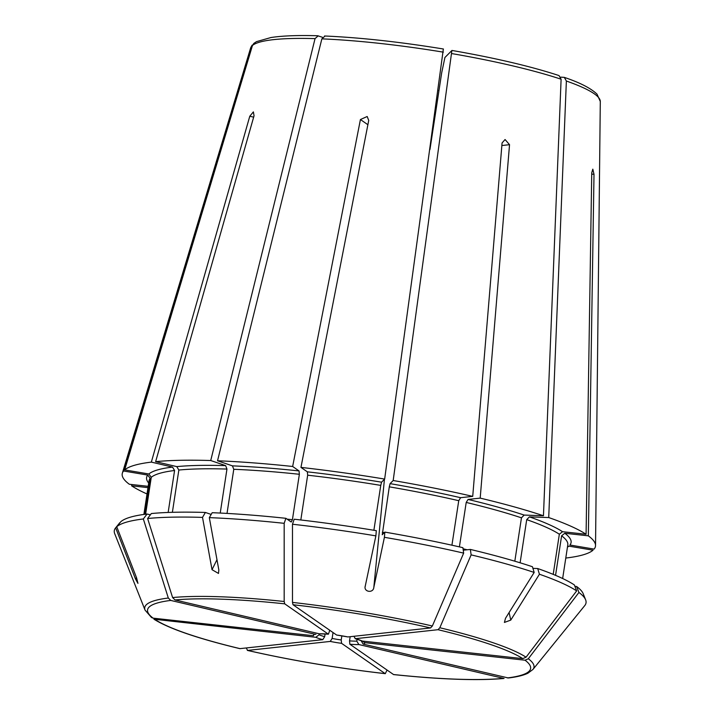 <?xml version="1.0" encoding="UTF-8"?>
<svg xmlns="http://www.w3.org/2000/svg" width="715" height="715" viewBox="0 0 715 715"><rect width="100%" height="100%" fill="white"/><g stroke="black" fill="none" stroke-linecap="round" stroke-linejoin="round"><path stroke-width="1.07" d="M153.126 618.153A193.756 28.055 8.7 0 1 170.742 600.43L315.011 634.268A25.937 3.754 8.7 0 0 313.563 635.724L153.126 618.153L151.509 617.519L145.056 610.11A196.902 28.502 8.7 0 1 168.32 598.026L143.34 518.974L147.049 514.022L150.391 514.809M148.193 486.325L129.344 484.261A239.382 34.66 8.7 0 1 122.372 473.142A239.382 34.66 8.7 0 1 123.57 470.997L252.1 45.152L250.625 47.968A176.909 25.615 8.7 0 1 251.385 46.529M144.671 514.326L150.168 478.398L147.755 475.082L123.57 470.997M136.485 577.586L135.51 579.007L137.959 583.386L136.61 577.899L116.742 526.732L120.862 521.664A235.289 34.061 8.7 0 1 147.049 514.022M145.619 514.201L151.267 477.298L148.854 473.982L124.66 469.898L252.484 45.429L253.861 43.374L256.524 41.631L270.967 37.529C282.407 35.768 297.985 35.178 317.701 35.75L322.492 37.305M145.056 610.11L114.704 533.676A238.604 34.543 8.7 0 1 115.589 527.902A238.604 34.543 8.7 0 1 115.651 527.831L119.941 522.79M115.589 527.902L119.709 522.826A235.289 34.061 8.7 0 1 119.763 522.763M172.378 512.315L178.848 470.041L176.793 466.618L155.629 461.649L254.048 115.776L253.378 111.889L249.776 116.241L253.655 117.153M319.292 633.803A25.937 3.754 8.7 0 1 328.301 634.125L284.722 603.835L284.177 601.494L284.177 523.326L285.893 518.312A235.289 34.061 8.7 0 0 212.194 512.7L209.325 517.633L218.835 569.935L218.495 573.439L212.024 569.694L202.515 517.392L205.384 512.458A235.289 34.061 8.7 0 0 151.321 513.558L147.621 518.509L172.601 597.561L175.023 599.965L319.292 633.803L328.435 634.169L329.74 630.255M227.021 513.415L233.769 469.299L232.446 465.867L217.539 460.773L321.857 38.86L325.021 36.081M451.925 545.205L458.744 500.688L460.603 497.694L472.722 496.371L502.073 142.937L505.067 139.523L509.536 144.689L501.858 145.529M347.91 636.94L336.613 635.027A25.937 3.754 8.7 0 1 347.91 636.94L430.537 627.949L432.352 626L463.66 553.124L462.891 547.681A235.289 34.061 8.7 0 0 384.858 532.112L382.221 534.74M217.539 460.773A239.382 34.66 8.7 0 1 292.649 466.484L360.423 119.53L367.188 116.509L368.726 120.442L300.952 467.396A239.382 34.66 8.7 0 1 384.652 479.077L443.354 49.04M336.613 635.027L293.025 604.747L292.48 602.405L292.48 524.238L294.196 519.215A235.289 34.061 8.7 0 1 376.322 530.673L375.876 535.875L365.285 585.969C363.292 591.975 373.284 593.593 373.82 587.417L384.411 537.314L384.858 532.112M300.818 519.975L307.665 475.198L307.352 471.837L300.952 467.396M170.742 600.43L168.32 598.026M365.186 586.577L365.285 585.969M567.46 547.127A214.723 31.085 8.7 0 0 568.836 546.126L593.03 550.201A239.382 34.66 8.7 0 1 566.334 557.986L565.815 557.861M341.859 635.85L341.225 639.961L341.556 643.33A25.937 3.754 8.7 0 1 330.259 641.427L247.631 650.418L246.246 648.005M341.556 643.33L385.144 673.619A193.756 28.055 8.7 0 1 247.631 650.418L247.345 650.4C291.139 660.374 337.123 668.132 385.287 673.673L387.03 670.062M330.259 641.427L332.135 638.432L333.038 632.552M555.555 575.343L561.606 535.803L564.805 533.265L588.347 535.839L594.004 174.317L592.815 169.151L591.743 172.753L586.086 534.275L562.553 531.701L559.345 534.23L553.204 574.368M354.309 637.011L355.382 638.692A25.937 3.754 8.7 0 1 362.353 641.069L522.79 658.64L526.052 657.192L576.665 590.894L574.36 584.933A235.289 34.061 8.7 0 0 537.698 568.532L532.934 568.362M362.353 641.069L355.123 638.674M509.089 612.567L510.769 620.102L504.406 622.434L505.505 618.296L534.177 572.438L532.434 566.736A235.289 34.061 8.7 0 0 470.363 549.433L463.249 550.201M514.818 561.195L521.458 517.839L524.158 515.077L543.454 515.756L561.105 79.222L559.023 75.576C530.834 66.343 495.146 57.969 451.96 50.443L444.927 57.486L441.7 72.742L429.956 149.489M116.742 526.732A238.604 34.543 8.7 0 1 143.34 518.974M438.072 90.456A117.189 16.963 -171.3 0 0 438.965 90.573M358.876 644.555A25.937 3.754 8.7 0 1 349.867 644.242L393.599 674.585C440.887 679.509 477.7 680.796 504.048 678.464L358.876 644.555L356.785 641.132L357.071 639.228M349.867 644.242L349.537 640.872L350.171 636.69M578.927 592.467L576.621 586.497A235.289 34.061 8.7 0 1 583.217 593.754L585.63 599.831A238.604 34.543 8.7 0 0 578.927 592.467L528.313 658.756L525.042 660.204L364.605 642.633L362.442 641.078M364.605 642.633A25.937 3.754 8.7 0 1 363.157 644.09L361.066 640.64A23.032 3.334 8.7 0 1 361.066 640.658M520.118 562.794L526.714 519.635L529.422 516.874L548.718 517.553L566.369 81.018L564.332 77.381L560.712 77.14M510.769 620.102L539.432 574.234L537.698 568.532M539.432 574.234A238.604 34.543 8.7 0 1 576.665 590.894M384.411 537.314A238.604 34.543 8.7 0 1 463.66 553.124M155.629 461.649A239.382 34.66 8.7 0 1 210.728 460.531L315.047 38.619L318.211 35.839M124.66 469.898A239.382 34.66 8.7 0 1 151.348 462.113L249.776 116.241M168.15 512.458L174.576 470.506L172.521 467.083L151.348 462.113M147.022 493.967A239.382 34.66 8.7 0 1 131.596 485.825L131.98 484.547M548.718 517.553A239.382 34.66 8.7 0 1 586.086 534.275M588.347 535.839A239.382 34.66 8.7 0 1 595.532 545.545A239.382 34.66 8.7 0 1 594.12 549.102L569.927 545.018A214.723 31.085 8.7 0 0 564.805 533.265M382.275 534.713L389.291 486.835L390.086 483.635L393.187 480.516L451.889 50.479M393.187 480.516A239.382 34.66 8.7 0 1 472.722 496.371M459.405 546.877L466.207 502.439L468.066 499.445L480.194 498.123L509.536 144.689M480.194 498.123A239.382 34.66 8.7 0 1 543.454 515.756M373.882 530.271L380.755 485.396L381.551 482.187L384.652 479.077M285.893 518.312L291.228 522.013L292.417 519.698L299.362 474.286L299.04 470.926L292.649 466.484M220.229 513.057L226.959 469.058L225.636 465.626L210.728 460.531M325.084 633.946L324.673 636.681L322.787 639.675L239.874 648.648C197.778 638.531 169.133 628.717 153.94 619.208L315.816 637.297L319.069 634.768L319.221 633.785M363.157 644.09L508.392 677.981C516.9 676.971 523.398 675.38 527.885 673.226L532.934 669.463L584.745 605.605A238.604 34.543 8.7 0 0 585.63 599.831M550.559 647.745L584.682 605.677M355.382 638.692L438.009 629.701L439.823 627.752L471.131 554.876A238.604 34.543 8.7 0 1 534.177 572.438M292.48 524.238A238.604 34.543 8.7 0 1 375.876 535.875M209.325 517.633A238.604 34.543 8.7 0 1 284.177 523.326M147.621 518.509A238.604 34.543 8.7 0 1 202.515 517.392M471.131 554.876L470.363 549.433M576.621 586.497L574.896 586.309M436.284 103.461A108.814 15.757 -171.3 0 0 436.981 103.559M147.987 487.621L131.596 485.825M135.51 579.007L115.651 527.831M315.011 634.268L315.905 634.294M205.384 512.458L211.184 514.442M148.693 483.045A214.723 31.085 8.7 0 1 147.755 475.082M143.885 514.434L149.024 480.846A211.819 30.665 8.7 0 1 150.168 478.398M384.438 479.291L373.82 587.417M360.423 119.53L367.885 124.723M594.004 174.317L591.725 174.076M341.225 639.961A23.032 3.334 8.7 0 1 332.135 638.432M356.785 641.132A23.032 3.334 8.7 0 1 349.537 640.872M321.857 38.86A176.909 25.615 8.7 0 1 443.336 52.159M252.484 45.429A176.909 25.615 8.7 0 1 315.047 38.619M148.854 473.982A214.723 31.085 8.7 0 1 172.521 467.083M566.369 81.018A176.909 25.615 8.7 0 1 600.296 101.467L595.532 545.545M529.422 516.874A214.723 31.085 8.7 0 1 562.553 531.701M451.871 53.598A176.909 25.615 8.7 0 1 561.105 79.222M390.086 483.635A214.723 31.085 8.7 0 1 460.603 497.694M389.291 486.835A211.819 30.665 8.7 0 1 458.744 500.688M468.066 499.445A214.723 31.085 8.7 0 1 524.158 515.077M307.352 471.837A214.723 31.085 8.7 0 1 381.551 482.187M307.665 475.198A211.819 30.665 8.7 0 1 380.755 485.396M232.446 465.867A214.723 31.085 8.7 0 1 299.04 470.926M233.769 469.299A211.819 30.665 8.7 0 1 299.362 474.286M176.793 466.618A214.723 31.085 8.7 0 1 225.636 465.626M178.848 470.041A211.819 30.665 8.7 0 1 226.959 469.058M561.606 535.803A211.819 30.665 8.7 0 1 567.79 544.928L562.651 578.515M526.714 519.635A211.819 30.665 8.7 0 1 559.345 534.23M466.207 502.439A211.819 30.665 8.7 0 1 521.458 517.839M463.043 548.763A211.819 30.665 8.7 0 1 467.19 549.772M240.16 648.666A193.756 28.055 8.7 0 1 155.378 619.726M322.787 639.675A25.937 3.754 8.7 0 1 315.816 637.297M503.146 678.401A193.756 28.055 8.7 0 1 393.447 674.522M525.042 660.204A193.756 28.055 8.7 0 1 507.427 677.927M528.313 658.756A196.902 28.502 8.7 0 1 532.934 669.463M438.009 629.701A193.756 28.055 8.7 0 1 522.79 658.64M439.823 627.752A196.902 28.502 8.7 0 1 526.052 657.192M293.025 604.747A193.756 28.055 8.7 0 1 430.537 627.949M292.48 602.405A196.902 28.502 8.7 0 1 432.352 626M175.023 599.965A193.756 28.055 8.7 0 1 284.722 603.835M172.601 597.561A196.902 28.502 8.7 0 1 284.177 601.494M382.337 532.246A211.819 30.665 8.7 0 1 384.375 532.595M324.673 636.681A23.032 3.334 8.7 0 1 319.069 634.768M216.976 559.702L212.024 569.694M287.099 519.144A211.819 30.665 8.7 0 1 292.417 519.698M210.63 514.255A211.819 30.665 8.7 0 1 211.283 514.264M151.267 477.298A211.819 30.665 8.7 0 1 174.576 470.506M324.538 35.991C360.208 37.555 399.837 41.899 443.425 49.004M250.625 47.968L122.372 473.142M564.332 77.381C579.972 82.654 590.867 88.249 597.025 94.157L600.296 101.467"/></g></svg>
